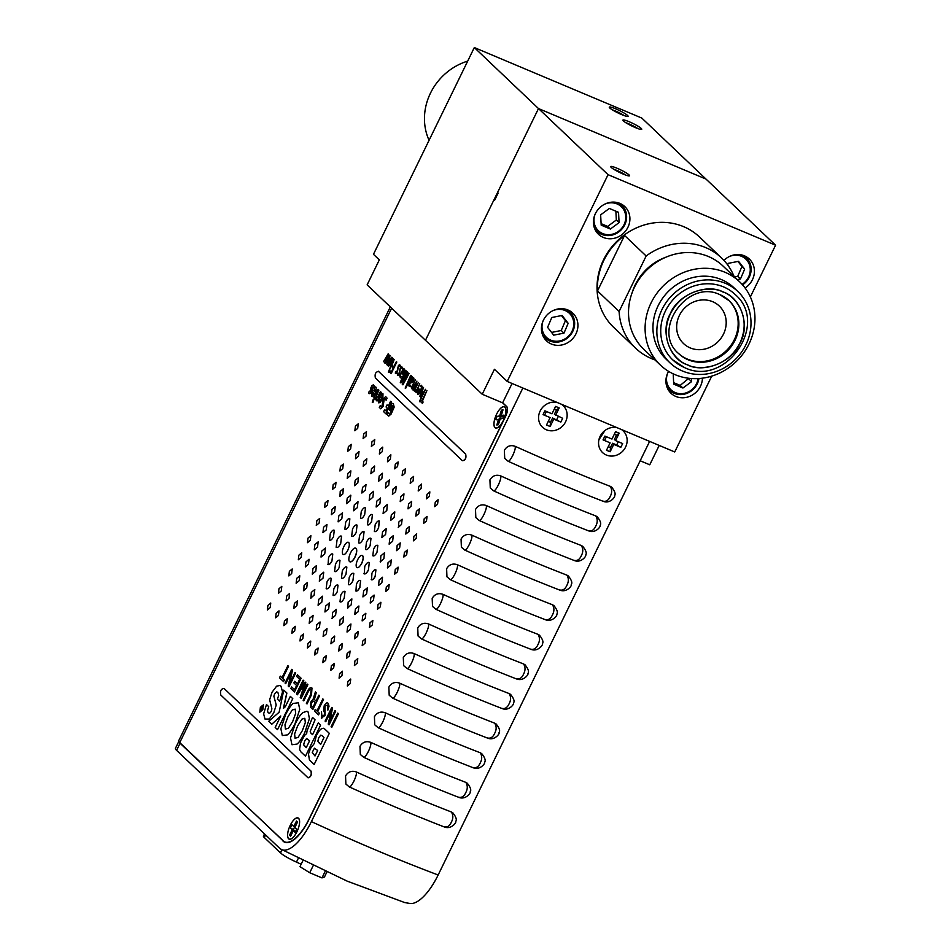 <?xml version="1.0" encoding="UTF-8"?>
<svg xmlns="http://www.w3.org/2000/svg" width="951" height="951" viewBox="0 0 951 951"><rect width="100%" height="100%" fill="white"/><g stroke="black" fill="none" stroke-linecap="round" stroke-linejoin="round"><path stroke-width="1.43" d="M561.506 404.294A14.954 13.671 -46.5 0 1 564.965 422.981A14.954 13.671 -46.5 0 1 546.361 429.781A14.954 13.671 -46.5 0 1 539.597 412.294A14.954 13.671 -46.5 0 1 557.001 402.392M550.142 426.512L550.474 422.315L552.579 418L553.744 419.118L550.142 426.512L546.516 424.99L550.13 417.584L543.045 414.612L550.13 417.584M552.579 418L560.817 422.089L553.744 419.118M558.296 416.467L556.704 419.736M554.326 408.978L556.525 409.905L554.421 414.208L562.671 418.309L560.817 422.089M544.828 414.743L546.433 411.462M543.045 414.612L544.899 410.82L551.972 413.804L555.586 406.398L559.2 407.92L555.598 415.325M556.525 409.905L559.2 407.92M550.474 422.315L548.275 421.388M621.502 429.555A14.954 13.671 -46.5 0 1 624.962 448.242A14.954 13.671 -46.5 0 1 606.358 455.042A14.954 13.671 -46.5 0 1 599.594 437.555A14.954 13.671 -46.5 0 1 616.997 427.653M603.041 439.873L610.114 442.845L603.041 439.873L604.884 436.081L611.968 439.053L615.57 431.659L619.196 433.18L615.582 440.586L622.655 443.558L620.813 447.35L613.74 444.379L610.126 451.773L610.459 447.576L612.563 443.261L613.74 444.379M604.824 440.004L606.417 436.723M615.582 440.586L614.417 439.469L616.521 435.154L619.196 433.18M618.293 441.716L616.688 444.997L620.813 447.35M612.563 443.261L616.688 444.997M610.459 447.576L608.26 446.649M610.126 451.773L606.5 450.251L610.114 442.845M614.322 434.227L616.521 435.154M698.117 378.569A16.619 15.192 -46.5 0 1 696.548 383.693A16.619 15.192 -46.5 0 1 675.923 392.834A16.619 15.192 -46.5 0 1 667.566 373.363M698.949 378.522A17.95 16.405 -46.5 0 1 697.285 383.8A17.95 16.405 -46.5 0 1 682.176 394.51A17.95 16.405 -46.5 0 1 666.889 386.831M691.448 378.534L691.603 381.613L682.925 388.02L673.712 384.145L673.201 373.838M673.641 382.659L680.179 385.417L688.821 378.284M688.857 378.997L691.603 381.613M682.925 388.02L680.179 385.417M552.769 310.727A16.619 15.192 -46.5 0 1 573.679 322.199A16.619 15.192 -46.5 0 1 559.58 340.957A16.619 15.192 -46.5 0 1 542.094 328.416A16.619 15.192 -46.5 0 1 543.057 320.939M566.178 309.36A17.95 16.405 -46.5 0 1 574.559 321.581A17.95 16.405 -46.5 0 1 562.564 340.886A17.95 16.405 -46.5 0 1 542.379 334.407M562.077 315.47L568.175 323.292L563.991 333.123L553.696 335.156L547.598 327.334L551.794 317.503L562.077 315.47M551.568 332.422L561.233 330.508L565.429 320.677L561.459 315.589M565.429 320.677L568.175 323.292M563.991 333.123L561.233 330.508M604.741 204.156A16.619 15.192 -46.5 0 1 621.871 207.259A16.619 15.192 -46.5 0 1 624.022 224.698A16.619 15.192 -46.5 0 1 603.398 233.827A16.619 15.192 -46.5 0 1 595.041 214.355M618.162 202.789A17.95 16.405 -46.5 0 1 624.759 224.793A17.95 16.405 -46.5 0 1 609.65 235.515A17.95 16.405 -46.5 0 1 594.363 227.824M618.542 212.323L619.077 222.617L610.399 229.025L601.187 225.149L600.652 214.855L609.329 208.447L618.542 212.323M601.115 223.651L607.653 226.409L616.331 220.002L615.879 211.205M616.331 220.002L619.077 222.617M610.399 229.025L607.653 226.409M729.251 256.568A16.619 15.192 -46.5 0 1 750.173 268.051A16.619 15.192 -46.5 0 1 742.101 284.349M742.672 255.213A17.95 16.405 -46.5 0 1 751.04 267.433A17.95 16.405 -46.5 0 1 742.576 284.872M727.622 264.877L728.276 263.344L738.558 261.323L744.657 269.133L740.472 278.976L737.298 279.594M734.541 276.991L737.726 276.361L741.911 266.518L737.952 261.442M741.911 266.518L744.657 269.133M740.472 278.976L737.726 276.361M499.917 419.807L495.911 419.76L496.945 416.419L499.655 415.92L501.439 410.166L502.366 411.961M498.514 424.312L496.826 425.002L498.609 419.248M503.471 416.562L501.225 415.623L503.923 415.111L502.877 418.452L500.178 418.951L498.395 424.705L496.826 425.002M501.439 410.166L503.008 409.869L501.225 415.623M502.176 416.027L501.914 416.871L499.655 415.92M501.914 416.871L496.945 416.419M499.465 419.617L500.226 417.192M504.91 416.49A11.436 4.375 112.8 0 1 496.6 428.069A11.436 4.375 112.8 0 1 494.924 418.381A11.436 4.375 112.8 0 1 503.222 406.802A11.436 4.375 112.8 0 1 504.91 416.49M295.095 827.037L293.811 826.502L296.498 820.986L297.556 821.985L294.869 827.501L296.676 829.224L295.119 832.422L293.3 830.698L290.614 836.202L289.568 835.204L292.254 829.688L290.435 827.964L291.993 824.779L293.811 826.502M295.262 826.681L294.097 825.908M290.435 827.964L293.384 829.569L294.691 826.871M293.384 829.569L294.513 830.651L292.254 829.688M295.511 831.626L293.3 830.698M296.498 820.986L297.211 822.686M288.593 838.782A11.436 4.375 112.8 0 1 290.21 825.409A11.436 4.375 112.8 0 1 298.531 818.407A11.436 4.375 112.8 0 1 296.914 831.78A11.436 4.375 112.8 0 1 288.593 838.782M291.41 834.574L289.568 835.204M265.614 834.966L264.342 837.558L280.569 852.976A16.001 2.116 26 0 0 296.45 862.105L301.146 864.233M302.727 861L299.957 866.682L309.729 872.745L313.057 865.921M326.787 872.222L324.457 877L321.985 877.904L309.729 872.745M321.985 877.904L325.123 871.461M264.509 833.92L263.427 836.131A16.001 2.116 26 0 0 264.188 837.403L280.402 852.821L281.829 849.921M522.86 388.02L311.381 821.616A43.603 16.678 112.8 0 1 280.283 848.839L347.186 881.137L404.829 902.606L409.976 903.45A43.603 16.678 -67.2 0 0 438.149 874.991L649.628 441.395M178.788 741.471L175.424 748.378A24.595 3.257 26 0 0 176.577 750.339L279.642 848.304A43.603 16.678 112.8 0 0 280.283 848.839M178.847 741.566A24.595 3.257 26 0 0 180.048 743.242L284.016 841.54M512.066 383.479L502.675 402.725L506.764 406.612A8.369 3.198 112.8 0 1 505.587 416.407L309.158 819.156A35.888 13.73 112.8 0 1 284.694 842.229A35.888 13.73 112.8 0 1 283.029 841.124M349.255 786.905L345.879 784.04L345.546 775.933C348.114 771.725 351.704 770.405 356.304 771.95A332.303 43.948 26 0 0 451.38 811.988L452.819 812.808C456.064 816.885 457.027 819.75 455.731 821.426C456.73 822.246 451.428 829.498 444.771 827.12L444.771 827.132C414.767 815.482 382.944 802.085 349.279 786.929M374.753 724.84L374.421 716.721C377 712.513 380.578 711.193 385.179 712.739A332.303 43.948 26 0 0 480.255 752.776L481.705 753.596C484.939 757.674 485.913 760.55 484.606 762.215C485.604 763.035 480.303 770.286 473.657 767.921L473.646 767.921C443.641 756.271 411.819 742.874 378.153 727.717L374.753 724.84M403.628 665.629L403.307 657.51C405.875 653.313 409.453 651.982 414.054 653.539A332.303 43.948 26 0 0 509.13 693.564L510.58 694.385C513.813 698.462 514.788 701.339 513.481 703.003C514.479 703.835 509.177 711.075 502.532 708.709L502.532 708.709C472.528 697.059 440.693 683.662 407.04 668.505L403.628 665.629M432.515 606.417L432.182 598.298C434.75 594.102 438.34 592.77 442.94 594.327A332.303 43.948 26 0 0 538.016 634.353L539.455 635.173C542.7 639.25 543.663 642.127 542.367 643.791C543.366 644.623 538.064 651.863 531.407 649.497L531.395 649.497C501.403 637.859 469.58 624.45 435.915 609.294L432.515 606.417M464.766 550.07L461.39 547.205L461.057 539.098C463.624 534.89 467.214 533.559 471.815 535.116A332.303 43.948 26 0 0 566.891 575.141M559.675 589.941C562.766 590.714 565.167 589.168 566.879 585.329C568.817 581.667 568.829 578.279 566.891 575.153L568.341 575.973C571.575 580.051 572.538 582.915 571.242 584.58C572.24 585.412 566.939 592.663 560.282 590.286L560.282 590.298C530.278 578.648 498.455 565.239 464.789 550.094M493.676 490.871L490.264 487.994L489.931 479.886C492.511 475.678 496.089 474.359 500.69 475.904A332.303 43.948 26 0 0 595.766 515.929L597.216 516.762C600.45 520.839 601.424 523.704 600.117 525.38C601.115 526.2 595.813 533.452 589.168 531.074L589.168 531.086C559.164 519.436 527.33 506.039 493.676 490.882L493.64 490.859M508.119 461.271L504.708 458.394L504.375 450.275C506.942 446.078 510.532 444.747 515.133 446.304A332.303 43.948 26 0 0 610.209 486.33L611.659 487.15C614.893 491.227 615.856 494.104 614.56 495.768C615.559 496.6 610.257 503.84 603.6 501.474L603.6 501.474C573.596 489.836 541.773 476.427 508.107 461.271L508.084 461.259M479.209 520.459L475.833 517.606L475.5 509.486C478.068 505.29 481.658 503.959 486.246 505.516A332.303 43.948 26 0 0 581.334 545.541M574.107 560.341C577.198 561.102 579.599 559.568 581.311 555.729C583.26 552.067 583.26 548.668 581.323 545.541L582.773 546.361C586.018 550.439 586.981 553.316 585.685 554.98C586.684 555.8 581.382 563.051 574.725 560.686L574.725 560.686C544.721 549.036 512.898 535.639 479.233 520.482M450.358 579.682L446.946 576.817L446.625 568.698C449.193 564.49 452.771 563.17 457.372 564.716A332.303 43.948 26 0 0 552.448 604.753L553.898 605.573C557.131 609.65 558.106 612.527 556.799 614.191C557.797 615.012 552.495 622.263 545.85 619.897L545.838 619.897C515.846 608.248 484.011 594.851 450.358 579.694L450.322 579.67M516.964 679.109L516.964 679.109C486.96 667.459 455.137 654.062 421.471 638.906L418.071 636.017L417.739 627.91C420.306 623.701 423.896 622.382 428.497 623.927A332.303 43.948 26 0 0 523.573 663.964L525.023 664.785C528.257 668.862 529.231 671.727 527.924 673.403C528.922 674.223 523.621 681.475 516.975 679.097M389.197 695.229L388.864 687.121C391.432 682.913 395.022 681.582 399.622 683.139A332.303 43.948 26 0 0 494.698 723.164L496.137 723.996C499.382 728.074 500.345 730.939 499.049 732.603C500.048 733.435 494.746 740.686 488.089 738.309L488.089 738.321C458.085 726.671 426.262 713.262 392.597 698.117L389.197 695.229M360.31 754.44L359.989 746.321C362.557 742.125 366.135 740.793 370.735 742.351A332.303 43.948 26 0 0 465.812 782.376L467.262 783.208C470.495 787.273 471.47 790.15 470.174 791.814C471.161 792.647 465.859 799.886 459.214 797.52L459.214 797.52C429.21 785.883 397.375 772.474 363.722 757.317L360.31 754.44M598.916 439.754L604.991 430.47M444.153 826.788C447.243 827.548 449.645 826.015 451.356 822.163C453.306 818.514 453.318 815.114 451.38 811.988M349.076 786.75C350.027 787.404 351.632 785.526 353.903 781.128C356.019 776.539 356.815 773.472 356.304 771.95M473.039 767.576C476.13 768.337 478.531 766.803 480.243 762.964C482.181 759.302 482.193 755.902 480.255 752.776M377.963 727.539C378.902 728.193 380.507 726.314 382.777 721.928C384.893 717.327 385.702 714.26 385.179 712.739M501.914 708.364C505.005 709.125 507.406 707.592 509.118 703.752C511.067 700.091 511.067 696.691 509.13 693.564M406.838 668.327C407.777 668.981 409.382 667.115 411.652 662.716C413.78 658.116 414.577 655.049 414.054 653.539M530.789 649.153C533.88 649.925 536.281 648.38 537.993 644.54C539.942 640.879 539.954 637.491 538.016 634.353M435.713 609.127C436.664 609.769 438.268 607.903 440.539 603.505C442.655 598.904 443.451 595.849 442.94 594.327M464.599 549.916C465.538 550.558 467.143 548.691 469.414 544.293C471.53 539.692 472.338 536.637 471.815 535.116M588.55 530.729C591.641 531.502 594.042 529.969 595.754 526.117C597.703 522.468 597.703 519.068 595.766 515.941M493.474 490.704C494.413 491.358 496.018 489.48 498.288 485.081C500.416 480.481 501.213 477.426 500.69 475.904M602.993 501.129C606.084 501.902 608.485 500.357 610.185 496.517C612.135 492.856 612.147 489.468 610.209 486.33M507.917 461.092C508.856 461.746 510.461 459.88 512.732 455.481C514.848 450.881 515.656 447.826 515.133 446.304M479.031 520.304C479.982 520.958 481.586 519.091 483.857 514.693C485.973 510.093 486.769 507.026 486.246 505.516M545.232 619.553C548.323 620.314 550.724 618.78 552.436 614.94C554.385 611.279 554.385 607.879 552.448 604.753M450.156 579.516C451.095 580.169 452.7 578.291 454.97 573.905C457.098 569.304 457.895 566.237 457.372 564.716M516.357 678.752C519.448 679.525 521.849 677.992 523.561 674.14C525.499 670.491 525.511 667.091 523.573 663.964M421.281 638.727C422.22 639.381 423.825 637.503 426.096 633.104C428.212 628.504 429.02 625.449 428.497 623.927M487.471 737.964C490.561 738.737 492.963 737.191 494.675 733.352C496.624 729.69 496.636 726.302 494.698 723.176M392.394 697.939C393.345 698.593 394.95 696.714 397.221 692.316C399.337 687.716 400.133 684.661 399.622 683.139M458.596 797.176C461.687 797.948 464.088 796.403 465.8 792.563C467.749 788.902 467.749 785.514 465.812 782.376M363.52 757.151C364.459 757.792 366.076 755.926 368.334 751.528C370.462 746.927 371.259 743.872 370.735 742.351M495.007 427.498A11.436 4.375 -67.2 0 0 498.098 427.32A11.436 4.375 -67.2 0 0 504.006 419.011A11.436 4.375 -67.2 0 0 505.825 408.989A11.436 4.375 -67.2 0 0 504.945 407.135A11.436 4.375 -67.2 0 0 496.624 414.125A11.436 4.375 -67.2 0 0 495.007 427.498M390.314 306.888L178.681 740.805A22.598 2.984 -154 0 0 179.751 742.612L283.041 840.791A35.888 13.73 -67.2 0 0 284.718 841.897A35.888 13.73 -67.2 0 0 309.17 818.823L505.421 416.431A8.369 3.198 -67.2 0 0 506.61 406.636L502.615 402.844M298.578 818.288A11.436 4.375 -67.2 0 0 290.257 825.29A11.436 4.375 -67.2 0 0 288.652 838.663A11.436 4.375 -67.2 0 0 296.974 831.661A11.436 4.375 -67.2 0 0 298.578 818.288M299.993 640.998L302.834 638.62L303.381 634.044L300.528 636.421L299.993 640.998M318.537 742.398L320.653 744.395L323.994 737.536L321.89 735.539L320.701 735.159L318.74 737.75L317.86 741.138L320.665 744.36M324.957 729.203L323.376 728.252L321.533 728.656L319.536 730.451L316.517 735.206L314.294 743.504L310.43 748.603L308.493 753.917L309.408 759.944L314.163 764.449L329.319 733.352L324.957 729.203M314.995 755.986L317.682 750.494L314.424 748.199L312.249 752.372L314.995 755.986M307.72 777.645C310.692 777.252 311.773 775.053 310.941 771.035L224.02 688.417C221.036 688.809 219.954 691.008 220.798 695.038L308.124 777.894M310.941 771.035L311.048 771.083C311.88 775.101 310.811 777.3 307.827 777.692M462.448 460.724C465.431 460.332 466.501 458.132 465.669 454.114L378.32 371.223M378.736 371.484L378.617 371.437C375.633 371.829 374.563 374.028 375.395 378.046L462.329 460.676C465.312 460.284 466.382 458.085 465.55 454.067L378.379 371.247M337.76 713.095L331.079 726.802L331.744 727.432L338.437 713.726L337.76 713.095M331.744 727.432L338.437 713.726M331.768 707.401L325.087 721.108L325.741 721.726L331.138 710.647L328.238 724.091L329.034 724.852L335.715 711.146L335.061 710.528L329.664 721.595L332.529 708.115L331.863 707.485M329.854 721.215L332.529 708.115M329.034 724.852L335.715 711.146M325.741 721.726L331.055 711.098M321.272 718.005L325.052 715.402L324.992 706.117L327.417 705.048L327.845 710.147L329.034 706.201L328.178 703.455C327.227 702.195 325.908 702.955 324.22 705.749L323.554 710.492L324.541 712.727L324.279 715.021L321.973 716.353L321.474 711.8L321.759 718.326M325.052 715.402L321.39 718.064M299.577 749.412L300.742 751.73L305.461 756.2L320.618 725.09L318.3 722.891L312.57 734.659L310.858 733.055L310.204 731.39L315.043 719.812L312.546 717.434L307.054 730.784L306.674 733.578L304.498 735.444L300.564 742.957L299.577 749.412M306.222 747.664L309.598 740.758L306.602 738.511L304.724 740.984L303.642 744.633L306.222 747.664M303.642 744.633L304.237 745.786M318.502 714.843L319.417 713.25L317.622 711.61L323.506 699.544L322.829 698.902L316.945 710.968L315.268 709.375L314.472 711.015L318.502 714.843L319.298 713.202M317.622 711.61L323.506 699.544M311.631 702.587L311.298 705.678L312.962 707.259L315.233 702.611L313.687 701.125L311.631 702.587M311.512 702.539L311.298 705.678M310.739 702.076L310.573 707.306L312.867 709.482L319.548 695.787L318.882 695.145L316.005 701.03L314.389 699.484L316.255 692.649L315.423 691.864L313.022 699.449L310.739 702.076M303.131 700.233L303.797 700.875L308.029 692.209C309.491 689.582 310.537 688.75 311.167 689.689L310.573 694.682L306.365 703.312L307.03 703.942L311.5 694.801L311.987 688.06C310.49 687.109 308.98 688.203 307.47 691.341L303.131 700.233M305.83 682.735L305.164 682.105L298.15 692.292L303.88 680.821L303.119 680.155L296.427 693.861L297.378 694.777L304.463 684.542L300.231 697.475L301.182 698.391L307.874 684.684L307.221 684.066L301.633 695.573L305.83 682.735L301.966 694.872M299.815 688.869L303.761 680.773M301.182 698.391L307.874 684.684M297.461 674.782L296.653 676.423L299.648 679.276L297.413 683.852L294.703 681.273L293.895 682.913L296.617 685.493L294.572 689.701L291.624 686.895L290.816 688.536L294.441 691.971L301.122 678.265L297.461 674.782M283.553 708.245L286.881 693.029L283.755 690.117L279.118 712.228L268.741 721.286L271.808 724.21L280.783 715.984L275.184 727.456L277.526 729.643L292.777 698.64L277.526 729.643M292.67 698.593L290.34 696.382L285.288 706.736L283.398 708.376L286.762 692.982M295.036 672.476L289.627 683.555L292.492 670.063L291.743 669.349L285.05 683.056L285.704 683.674L291.101 672.607L288.201 686.04L288.997 686.8L295.678 673.094L295.119 672.571M288.997 686.8L295.678 673.094M285.704 683.674L291.03 673.046M280.878 686.17L279.867 685.481L276.586 686.182L272.045 692.233L269.644 699.781L271.891 708.816L271.261 711.407L269.763 713.191L268.123 712.786L267.481 710.837L268.717 706.664L266.482 704.536L263.641 713.88L264.996 719.075L269.288 719.039L273.722 712.929L276.23 705.012L273.864 696.191L274.696 693.659L276.682 691.852L277.882 692.399L278.679 695.419L277.407 699.14L279.63 701.279L282.554 691.9L280.997 686.218L279.927 685.505M276.111 704.964L275.16 700.518M266.482 704.536L268.717 706.664M283.529 681.605L284.337 679.965L282.649 678.372L288.533 666.306L287.868 665.664L281.983 677.73L280.307 676.137L279.499 677.778L283.529 681.605M262.892 706.629L261.989 708.471L262.036 705.82L260.586 708.899L261.026 711.075L262.892 706.629M260.8 710.052L261.466 708.78L260.8 710.052M386.772 414.315L388.745 416.122L391.218 413.947L394.178 407.099L393.298 403.616L392.062 403.331L389.03 409.548L390.433 410.891L390.849 408.478L392.692 405.815L392.751 407.765L390.635 412.425L389.173 413.911L387.901 412.449L386.772 414.315M390.849 408.478L392.216 405.649M385.951 410.82L384.644 409.56L383.622 411.652L385.856 413.78L391.527 402.166L390.599 401.286L388.293 406.029L387.081 404.876L386.058 406.969L387.271 408.11L385.951 410.82M385.856 413.78L391.527 402.166M382.112 405.673L381.137 406.624L380.4 405.423L379.259 407.254L380.673 408.811L383.134 406.35L384.073 399.919L385.286 398.849L386.106 400.228L387.128 398.184L385.642 396.591L383.039 399.147L382.112 405.673M381.018 395.212L382.112 396.401L381.541 398.077L379.996 396.615L378.367 400.704L378.712 402.855L380.305 402.428L382.873 397.815L382.98 393.809L381.767 393.298L381.018 395.212M380.483 400.24L380.079 399.004L379.52 401.203L380.483 400.24M378.248 395.913L375.253 399.42L376.715 399.099L376.227 400.264L377.036 401.037L381.256 392.394L380.376 391.562L378.248 395.913M375.051 399.147L378.89 390.148L378.011 389.316L373.802 397.958L375.051 399.147L375.918 397.375M374.183 388.709L375.276 389.898L374.706 391.586L373.161 390.112L371.52 394.201L371.877 396.365L373.47 395.925L376.037 391.313L376.144 387.307L374.932 386.795L374.183 388.709M371.877 396.365L372.721 396.567M373.636 393.738L373.244 392.501L372.685 394.701L373.636 393.738M374.48 386.284L373.303 384.822L371.972 385.63L370.759 388.056L370.605 391.432L369.915 391.99L369.487 391.123L368.489 392.656L369.083 393.714L370.807 393.31L371.996 390.92L372.174 387.544L372.982 386.831L373.47 387.877L374.48 386.284M425.513 389.292L420.758 395.949L423.54 387.426L420.663 393.31L419.878 396.246L420.401 396.924L421.543 396.151L419.462 401.702L425.62 389.339L419.462 401.702M420.758 395.949L420.627 395.069M420.437 386.284L421.471 387.081L421.031 389.102L420.485 390.35L418.88 388.84L417.43 392.466L417.632 394.427L419.106 393.773L421.507 389.399L422.161 386.439L421.341 385.262L420.437 386.284M419.569 392.121L420.033 391.277L418.856 390.16L418.095 393.464L419.569 392.121M417.263 388.9L414.707 391.503L416.181 391.158L416.051 392.692L419.748 383.812L417.263 388.9M415.48 379.758L411.403 387.378L411.593 388.686L412.996 388.044L413.043 390.065L414.386 389.363L414.232 390.968L418.369 382.504L413.673 389.221L416.918 381.125L412.996 387.544L412.235 387.842L412.14 386.986L415.48 379.758M412.639 378.022L412.425 376.858L408.954 384.311L408.871 385.916L410.166 386.7L410.582 385.535L409.524 384.608L410.511 382.231L411.926 382.837L413.233 381.149L413.97 379.092L413.709 377.844L412.389 378.308L412.829 377.25M411.664 379.841L410.963 381.28L411.652 382.005L413.305 379.021L411.664 379.841M405.59 388.519L410.666 378.391L411.355 375.859L410.701 375.348L405.162 388.103L410.547 378.343M403.806 382.147L407.682 372.293L406.992 371.698L401.417 381.161L406.018 370.759L405.542 370.319L400.288 382.326L400.953 382.968L406.493 373.517L402.261 384.216L402.939 384.846L409.013 373.624L408.55 373.172L403.355 383.003L407.563 372.245M403.545 368.417L399.67 375.479L400.335 377.868L401.298 376.715L400.24 375.776L401.215 373.398L402.63 374.005L404.686 370.272L404.425 369.024L403.105 369.475L403.545 368.417M402.38 371.009L401.679 372.459L402.368 373.172L404.02 370.201L403.2 369.939L402.38 371.009M402.487 367.597L401.607 366.575L400.43 367.359L399.004 373.363L398.077 374.29L397.53 373.493L397.363 375.17L398.314 375.229L399.479 373.636L400.264 368.774L400.977 367.752L401.881 368.596L402.487 367.597M400.49 365.695L399.61 364.673L398.433 365.457L397.007 371.461L396.068 372.376L395.533 371.579L395.366 373.267L396.317 373.327L397.482 371.734L398.267 366.872L400.49 365.695M396.353 361.582L393.821 366.777L392.62 365.624L392.038 366.813L393.25 367.966L391.277 372.007L389.958 370.759L389.375 371.96L391.158 373.648L396.448 361.677M391.158 373.648L396.817 362.034M393.334 361.974L394.142 359.49L393.488 358.991L388.377 372.15L393.334 361.974M388.163 353.796L383.479 361.737L387.675 355.436L384.739 362.937L385.262 363.437L389.173 356.851L386.57 364.673L390.136 355.674L389.648 355.21L385.714 361.796L388.65 354.259L388.163 353.796M354.39 665.522L357.231 663.144L357.778 658.567L354.925 660.957L354.39 665.522M351.192 444.295L348.351 446.673L347.804 451.238L350.657 448.86L351.192 444.295M347.341 686.004L350.182 683.626L350.729 679.05L347.876 681.439L347.341 686.004M358.242 423.813L355.401 426.191L354.854 430.767L357.707 428.378L358.242 423.813M292.207 568.96L289.366 571.337L288.819 575.914L291.672 573.536L292.207 568.96M416.693 533.832L413.911 536.281L413.376 540.857L416.217 538.468L416.633 533.808M301.74 552.769L298.876 555.17L298.329 559.77L301.182 557.369L301.74 552.769M404.401 552.448L403.842 557.036L406.707 554.635L407.254 550.047L404.401 552.448M310.894 535.686L308.029 538.088L307.47 542.688L310.335 540.275L310.894 535.686M394.689 574.131L397.554 571.729L398.112 567.129L395.247 569.53L394.689 574.131M319.691 518.426L316.826 520.827L316.279 525.428L319.132 523.026L319.691 518.426M296.141 583.248L299.196 580.692L299.779 575.771L296.724 578.339L296.141 583.248M408.859 531.478L409.441 526.569L406.386 529.125L405.792 534.046L408.978 531.526L409.299 526.462M305.33 566.915L308.457 564.276L309.063 559.247L305.937 561.886L305.33 566.915M396.519 550.558L399.646 547.931L400.252 542.902L397.126 545.541L396.781 550.712M399.646 547.931L396.626 550.605M314.258 549.856L317.539 547.122L318.157 541.868L314.888 544.602L314.258 549.856M391.325 559.961L388.044 562.695L387.426 567.949L390.695 565.215L391.325 559.961M350.087 651.066L347.127 653.539L346.568 658.282L349.516 655.81L350.087 651.066M355.496 458.739L358.456 456.278L359.014 451.535L356.066 453.996L355.496 458.739M342.467 671.204L339.626 673.581L339.079 678.158L341.932 675.781L342.467 671.204M363.116 438.613L365.957 436.224L366.504 431.659L363.651 434.036L363.116 438.613M322.924 532.667L326.312 529.85L326.954 524.417L323.578 527.234L322.924 532.667M342.312 643.482L339.329 646.133L338.746 651.043L341.813 648.487L342.253 643.458M363.187 466.252L366.254 463.684L366.836 458.774L363.769 461.33L363.187 466.252M333.67 667.923L334.324 663.406L331.364 665.736L330.817 670.312L333.67 667.923L334.217 663.358M371.365 446.459L374.219 444.081L374.765 439.505L371.912 441.882L371.365 446.459M303.44 590.619L306.733 587.849L307.363 582.559L304.082 585.329L303.761 590.797M306.733 587.849L303.559 590.666M398.207 527.258L401.5 524.488L402.142 519.198L398.849 521.968L398.481 527.413M401.5 524.488L398.326 527.306M312.285 574.154L315.78 571.23L316.445 565.631L312.95 568.543L312.285 574.154M393.298 535.663L389.803 538.575L389.137 544.186L392.632 541.262L393.298 535.663M321.022 557.072L324.731 553.969L325.444 548.014L321.735 551.116L321.022 557.072M380.138 561.803L383.847 558.701L384.561 552.745L380.852 555.848L380.495 562.017M383.847 558.701L380.245 561.851M329.533 540.013C330.651 540.667 331.982 539.562 333.516 536.685L334.265 530.301C333.159 529.648 331.828 530.765 330.294 533.63L329.533 540.013M394.808 511.888L391.325 514.812L390.659 520.411L394.154 517.499L394.808 511.888M319.322 581.227L323.031 578.125L323.732 572.181L320.023 575.272L319.322 581.227M386.261 528.59L382.552 531.692L381.85 537.636L385.559 534.533L386.261 528.59M327.75 564.371C328.927 565.06 330.33 563.872 331.958 560.828L332.767 554.064C331.59 553.375 330.187 554.564 328.559 557.607L328.083 564.573M331.958 560.828L332.065 560.876C330.437 563.919 329.034 565.108 327.857 564.418M377.012 552.21L377.832 545.446C376.655 544.757 375.253 545.933 373.624 548.989L372.804 555.741C373.993 556.43 375.395 555.253 377.012 552.21L377.832 545.446M334.704 636.064L331.53 638.715L330.924 643.803L334.098 641.152L334.704 636.064M350.55 552.888A7.406 2.829 -67.2 0 0 349.849 561.779A7.406 2.829 -67.2 0 0 354.901 557.024A7.406 2.829 -67.2 0 0 355.603 548.121A7.406 2.829 -67.2 0 0 350.55 552.888M349.909 561.803A7.406 2.829 -67.2 0 0 349.968 561.827A7.406 2.829 -67.2 0 0 355.02 557.072A7.406 2.829 -67.2 0 0 355.722 548.168A7.406 2.829 -67.2 0 0 355.662 548.145M346.853 567.081C345.582 566.332 344.072 567.604 342.312 570.885L341.445 578.172C342.705 578.909 344.214 577.637 345.974 574.356L346.853 567.081M370.878 473.753L374.052 471.102L374.658 466.014L371.484 468.665L370.878 473.753M326.217 655.75L323.364 658.14L322.829 662.704L325.67 660.327L326.217 655.75M379.366 454.055L382.219 451.677L382.754 447.113L379.913 449.49L379.366 454.055M336.155 547.324C337.427 548.061 338.936 546.789 340.696 543.508L341.564 536.233C340.303 535.484 338.794 536.756 337.034 540.037L336.155 547.324M340.696 543.508L341.564 536.233M318.086 605.264L321.795 602.161L322.496 596.206L318.787 599.308L318.086 605.264M387.378 504.434L383.788 507.656L383.087 513.611L386.795 510.497L387.319 504.41M331.21 578.363C330.033 577.673 328.63 578.85 327.001 581.905L326.181 588.657C327.358 589.347 328.761 588.17 330.389 585.127L331.21 578.363M378.581 527.912L379.401 521.148C378.225 520.459 376.822 521.647 375.193 524.69L374.373 531.454C375.55 532.144 376.953 530.955 378.581 527.912L379.187 520.993M351.668 536.233C352.94 536.97 354.45 535.71 356.209 532.417L357.077 525.142C355.817 524.405 354.307 525.665 352.548 528.946L351.668 536.233M339.994 560.353C338.722 559.604 337.213 560.876 335.465 564.157L334.586 571.444C335.846 572.181 337.355 570.909 339.115 567.628L339.994 560.353M365.588 549.464C366.86 550.201 368.37 548.941 370.117 545.648L370.997 538.373C369.737 537.636 368.227 538.896 366.468 542.177L365.588 549.464M323.114 636.564L326.395 633.818L327.013 628.563L323.732 631.309L323.114 636.564M382.468 473.253L379.199 475.987L378.569 481.254L381.85 478.508L382.468 473.253M314.71 654.989L317.551 652.612L318.098 648.035L315.245 650.413L314.71 654.989M390.873 454.828L388.032 457.205L387.485 461.782L390.338 459.392L390.873 454.828M348.72 542.45C347.365 541.654 345.748 543.009 343.87 546.528C342.205 550.26 341.896 552.852 342.919 554.326C344.286 555.122 345.902 553.767 347.781 550.249C349.433 546.516 349.742 543.924 348.72 542.45M376.144 507.014L379.853 503.911L380.566 497.955L376.858 501.058L376.144 507.014M367.478 524.774C368.643 525.451 370.022 524.298 371.627 521.303L372.423 514.634C371.259 513.956 369.88 515.121 368.275 518.117L367.478 524.774M358.658 542.878C359.918 543.615 361.428 542.343 363.187 539.062L364.067 531.775C362.795 531.038 361.285 532.31 359.537 535.591L358.658 542.878M316.172 629.966L319.453 627.232L320.071 621.966L316.802 624.712L316.172 629.966M307.375 648.023L310.216 645.634L310.763 641.069L307.91 643.447L307.375 648.023M308.017 711.954L306.947 711.229L302.834 712.62C300.552 714.463 298.032 718.195 295.25 723.818L290.519 737.928L291.957 744.728L297.021 744.074C299.363 742.208 301.919 738.44 304.7 732.781L309.408 718.623L308.124 712.002L307.007 711.253M301.942 719.122L297.58 726.005L294.62 733.946L295.048 738.238L298.055 737.429L302.37 730.606L305.33 722.546L304.807 718.302L301.942 719.122M293.181 703.443C290.899 705.285 288.379 709.018 285.609 714.653L280.878 728.763L282.304 735.551L287.38 734.897C289.722 733.031 292.278 729.274 295.048 723.616L299.755 709.446L298.364 702.789L293.181 703.443M292.29 709.957L287.939 716.84L284.967 724.769L285.407 729.072L288.403 728.264L292.718 721.429L295.678 713.381L295.167 709.137L292.29 709.957M260.372 707.354L259.801 712.192L262.821 709.696L263.391 704.834L260.372 707.354M263.094 705.44L260.61 707.592L260.099 711.574L262.583 709.458L263.094 705.44M373.101 399.705L372.293 402.463L373.493 401.548L373.779 399.693M372.293 402.463L372.97 402.451M388.911 360.881L387.58 365.339L388.567 366.278L391.075 362.949L392.537 358.277L391.491 357.291L388.911 360.881M392.311 357.445L391.491 357.291M389.351 361.309L388.4 365.184L391.61 360.191L391.182 358.444L389.351 361.309M420.461 401.512L422.434 403.379L423.112 402L422.339 401.263L426.904 390.623L421.911 400.846L421.138 400.121L420.461 401.512M309.194 623.333L312.463 620.587L313.093 615.333L309.812 618.067L309.194 623.333M295.262 626.329L292.409 628.706L291.874 633.283L294.715 630.893L295.262 626.329M301.503 615.82L304.665 613.169L305.271 608.081L302.097 610.732L301.824 616.01M304.665 613.169L301.61 615.868M287.261 618.721L284.42 621.098L283.874 625.675L286.726 623.297L287.261 618.721M297.461 600.842L294.394 603.409L293.811 608.319L296.867 605.763L297.461 600.842M279.012 610.875L276.159 613.252L275.624 617.817L278.465 615.44L279.012 610.875M289.556 593.519L286.679 596.075L286.12 600.818L289.068 598.345L289.496 593.507M267.362 609.971L270.215 607.594L270.75 603.017L267.909 605.407L267.362 609.971M278.429 593.305L281.282 590.928L281.817 586.363L278.976 588.74L278.429 593.305M361.594 563.372L361.701 563.42C363.353 559.699 363.674 557.096 362.64 555.622L362.533 555.574C361.178 554.778 359.549 556.145 357.683 559.652C356.019 563.384 355.71 565.988 356.732 567.462C358.087 568.258 359.716 566.891 361.594 563.372C363.246 559.652 363.555 557.048 362.533 555.574M353.796 573.477C352.536 572.728 351.014 574 349.267 577.281L348.387 584.568C349.659 585.305 351.169 584.045 352.916 580.752L353.796 573.477M344.191 598.25L345.011 591.486C343.834 590.797 342.431 591.986 340.803 595.029L339.983 601.793C341.159 602.47 342.562 601.294 344.191 598.25L345.011 591.486M331.887 618.388L335.596 615.285L336.309 609.329L332.6 612.432L332.184 618.578M335.596 615.285L332.006 618.435M363.888 573.679C365.148 574.428 366.658 573.156 368.417 569.875L369.297 562.588C368.025 561.851 366.515 563.123 364.768 566.404L364.233 573.893M368.417 569.875L368.536 569.922C366.777 573.203 365.267 574.475 363.995 573.726M355.603 590.844C356.78 591.534 358.182 590.357 359.811 587.314L360.631 580.55C359.454 579.86 358.051 581.037 356.423 584.092L355.936 591.046M359.811 587.314L359.93 587.361C358.301 590.405 356.898 591.581 355.722 590.892M347.46 607.974L351.169 604.872L351.87 598.928L348.161 602.031L347.757 608.153M351.169 604.872L347.567 608.022M371.187 579.611C372.293 580.265 373.624 579.147 375.158 576.282L375.918 569.899C374.801 569.245 373.481 570.35 371.948 573.227L371.496 579.801M375.158 576.282L375.276 576.33C373.743 579.195 372.412 580.312 371.294 579.658M362.937 596.919L366.646 593.804L367.348 587.849L363.639 590.951L362.937 596.919M354.747 614.524L358.242 611.612L358.907 606.001L355.412 608.925L354.747 614.524M347.02 632.046L350.313 629.277L350.943 623.987L347.662 626.757L347.02 632.046M378.498 585.495L381.874 582.678L382.516 577.245L379.14 580.062L378.498 585.495M370.212 603.053L373.493 600.319L374.112 595.064L370.842 597.799L370.212 603.053M362.129 620.908L365.255 618.281L365.862 613.252L362.735 615.879L362.129 620.908M354.604 638.834L357.671 636.278L358.254 631.357L355.187 633.925L354.604 638.834M388.626 589.085L389.173 584.496L386.32 586.898L385.761 591.486L388.626 589.085L389.173 584.496M378.034 604.646L377.488 609.246L380.341 606.833L380.899 602.245L378.034 604.646M372.863 620.397L370.01 622.798L369.452 627.387L372.305 624.985L372.863 620.397M365.564 638.692L362.723 641.081L362.176 645.646L365.018 643.268L365.564 638.692M360.465 518.224C361.642 518.901 363.044 517.724 364.661 514.681L365.481 507.917C364.304 507.228 362.902 508.416 361.273 511.46L360.465 518.224M373.577 491.31L369.868 494.413L369.166 500.369L372.875 497.266L373.577 491.31M349.861 518.854C348.684 518.164 347.281 519.353 345.653 522.396L344.844 529.16C346.021 529.85 347.424 528.661 349.053 525.618L349.861 518.854M358.016 501.736L354.307 504.826L353.594 510.782L357.303 507.679L358.016 501.736M366.004 484.511L362.521 487.423L361.855 493.034L365.339 490.11L366.004 484.511M342.538 512.791L338.829 515.894L338.116 521.861L341.825 518.747L342.538 512.791M350.051 500.785L350.836 495.233L347.234 498.098L346.568 503.709L350.051 500.785L350.717 495.186M358.456 477.664L355.163 480.433L354.521 485.711L357.814 482.953L358.456 477.664M335.251 506.645L331.982 509.379L331.352 514.646L334.633 511.911L335.251 506.645M339.614 496.458L342.74 493.831L343.347 488.802L340.22 491.429L339.923 496.636M343.347 488.802L342.847 493.878L339.721 496.505M350.871 470.876L347.804 473.432L347.222 478.353L350.277 475.785L350.871 470.876M324.576 507.465L327.429 505.064L327.988 500.464L325.123 502.865L324.576 507.465M332.612 489.313L335.465 486.912L336.024 482.323L333.159 484.725L332.612 489.313M335.465 486.912L336.024 482.323M339.911 471.007L342.752 468.629L343.299 464.064L340.446 466.442L339.911 471.007M405.483 468.712L402.63 471.09L402.095 475.666L404.936 473.277L405.483 468.712M396.282 486.377L393.001 489.123L392.383 494.377L395.664 491.643L396.282 486.377M410.214 483.381L413.055 481.004L413.602 476.427L410.749 478.805L410.214 483.381M400.193 501.617L403.367 498.978L403.973 493.89L400.799 496.529L400.193 501.617M418.202 490.989L421.055 488.6L421.602 484.035L418.749 486.413L418.202 490.989M408.015 508.868L411.082 506.301L411.664 501.391L408.597 503.947L408.015 508.868M426.464 498.835L429.305 496.458L429.852 491.881L427.011 494.27L426.464 498.835M415.837 516.108L418.785 513.635L419.355 508.892L416.395 511.365L415.837 516.108M438.114 499.739L435.261 502.116L434.714 506.693L437.567 504.303L438.114 499.739M427.047 516.393L424.194 518.782L423.647 523.347L426.5 520.97L427.047 516.393M398.136 461.936L395.283 464.314L394.736 468.879L397.589 466.501L398.136 461.936M389.328 479.982L386.058 482.716L385.428 487.982L388.709 485.236L389.328 479.982M338.021 585.174C336.856 584.496 335.477 585.65 333.872 588.645L333.076 595.314C334.241 595.992 335.62 594.827 337.225 591.831L338.021 585.174M329.355 602.934L325.646 606.037L324.945 611.992L328.654 608.89L329.355 602.934M310.644 598.024L314.139 595.1L314.805 589.501L311.31 592.414L310.929 598.191M314.139 595.1L310.751 598.072M340.113 619.79L339.448 625.401L342.942 622.477L343.608 616.878L340.113 619.79M687.383 364.827C703.942 373.695 732.698 361.796 740.033 343.038C750.375 325.551 741.055 297.604 722.962 291.886C706.415 283.018 677.647 294.917 670.312 313.675C659.97 331.162 669.29 359.109 687.383 364.827M672.797 359.93L684.482 367.561C725.447 387.746 769.846 323.851 735.064 294.418A45.196 41.321 133.5 0 0 723.568 286.905A45.196 41.321 133.5 0 0 669.231 304.522A45.196 41.321 133.5 0 0 672.797 359.93A45.196 41.321 133.5 0 0 684.292 367.431M728.763 300.35A36.554 33.428 -46.5 0 1 734.35 339.614A36.554 33.428 -46.5 0 1 687.347 359.074A36.554 33.428 -46.5 0 1 678.396 353.332M679.359 315.494A25.915 23.704 -46.5 0 1 712.691 301.705A25.915 23.704 -46.5 0 1 719.277 306.008A25.915 23.704 -46.5 0 1 723.497 334.086A25.915 23.704 -46.5 0 1 690.164 347.888A25.915 23.704 -46.5 0 1 683.567 343.584A25.915 23.704 -46.5 0 1 679.359 315.494M737.857 291.481L733.958 287.773A49.25 45.03 133.5 0 0 721.429 279.594A49.25 45.03 133.5 0 0 662.217 298.78A49.25 45.03 133.5 0 0 666.104 359.157L670.003 362.866A49.25 45.03 133.5 0 0 682.533 371.045A49.25 45.03 133.5 0 0 741.744 351.858A49.25 45.03 133.5 0 0 737.857 291.481A49.25 45.03 133.5 0 0 725.328 283.303A49.25 45.03 133.5 0 0 666.116 302.489A49.25 45.03 133.5 0 0 670.003 362.866M739.616 281.805L723.045 266.054A57.464 52.555 133.5 0 0 708.424 256.52A57.464 52.555 133.5 0 0 639.334 278.916A57.464 52.555 133.5 0 0 643.863 349.374L660.434 365.125A57.464 52.555 133.5 0 0 675.055 374.658A57.464 52.555 133.5 0 0 744.158 352.262A57.464 52.555 133.5 0 0 739.616 281.805A57.464 52.555 133.5 0 0 724.995 272.271A57.464 52.555 133.5 0 0 655.905 294.667A57.464 52.555 133.5 0 0 660.434 365.125M632.142 292.658A50.914 46.551 -46.5 0 1 665.819 257.234M654.942 359.906A62.302 56.977 -46.5 0 1 651.506 358.586A62.302 56.977 -46.5 0 1 635.66 348.244A62.302 56.977 -46.5 0 1 619.101 311.476L597.49 290.947A62.302 56.977 -46.5 0 1 624.557 235.456L646.157 255.985A62.302 56.977 -46.5 0 1 705.654 247.569A62.302 56.977 -46.5 0 1 721.512 257.923A62.302 56.977 -46.5 0 1 734.124 276.586M635.66 348.244L613.668 327.334A62.302 56.977 -46.5 0 1 608.747 250.945A62.302 56.977 -46.5 0 1 683.662 226.671A62.302 56.977 -46.5 0 1 699.508 237.013L721.512 257.923M629.051 174.925A10.461 1.379 -154 0 1 629.384 175.887A10.461 1.379 -154 0 1 620.765 173.011A10.461 1.379 -154 0 1 611.22 167.424A10.461 1.379 -154 0 1 610.732 166.794A10.461 1.379 -154 0 1 618.257 168.767A10.461 1.379 -154 0 1 629.051 174.925M745.156 256.77A19.103 17.463 133.5 0 0 744.788 255.985M723.937 260.396A19.103 17.463 -46.5 0 1 744.467 255.843A19.103 17.463 -46.5 0 1 749.329 259.017A19.103 17.463 -46.5 0 1 745.097 287.998M667.768 388.911A19.103 17.463 133.5 0 0 668.089 389.042A19.103 17.463 133.5 0 0 668.565 389.232M702.444 378.165A19.103 17.463 -46.5 0 1 675.888 396.46A19.103 17.463 -46.5 0 1 671.026 393.286A19.103 17.463 -46.5 0 1 668.577 371.354M595.243 229.904A19.103 17.463 133.5 0 0 595.564 230.047A19.103 17.463 133.5 0 0 596.039 230.237M620.658 204.346A19.103 17.463 133.5 0 0 620.278 203.562M619.957 203.419A19.103 17.463 -46.5 0 1 624.819 206.593A19.103 17.463 -46.5 0 1 626.329 230.011A19.103 17.463 -46.5 0 1 603.362 237.453A19.103 17.463 -46.5 0 1 598.5 234.291A19.103 17.463 -46.5 0 1 597.002 210.872A19.103 17.463 -46.5 0 1 619.957 203.419M543.259 336.488A19.103 17.463 133.5 0 0 543.58 336.618A19.103 17.463 133.5 0 0 544.055 336.809M568.674 310.918A19.103 17.463 133.5 0 0 568.306 310.145M567.985 310.002A19.103 17.463 -46.5 0 1 572.835 313.176A19.103 17.463 -46.5 0 1 574.345 336.595A19.103 17.463 -46.5 0 1 551.378 344.036A19.103 17.463 -46.5 0 1 546.528 340.862A19.103 17.463 -46.5 0 1 545.018 317.444A19.103 17.463 -46.5 0 1 567.985 310.002M597.49 290.947L624.557 235.456M625.58 175.02A8.63 1.141 26 0 0 613.752 169.254M482.24 394.261L494.425 369.273L507.216 381.434L608.058 174.675L538.492 108.557L497.551 192.518L498.134 193.065L494.663 200.174L494.08 199.615L425.466 340.303L367.134 284.86L379.318 259.873L373.47 254.309L474.311 47.55L538.492 108.557L425.466 340.303L482.24 394.261L502.936 402.986M659.209 445.425L649.759 464.801L640.178 460.76M507.216 381.434L674.735 451.963L711.728 376.132M474.311 47.55L641.83 118.079L775.576 245.203L750.363 296.914M706.011 179.085L538.492 108.557L706.011 179.085M775.576 245.203L608.058 174.675M646.157 255.985L619.101 311.476M467.702 61.102A57.464 52.555 133.5 0 0 429.067 140.308M641.247 128.444A10.461 1.379 -154 0 1 641.568 129.407A10.461 1.379 -154 0 1 632.962 126.531A10.461 1.379 -154 0 1 623.416 120.943A10.461 1.379 -154 0 1 622.929 120.313A10.461 1.379 -154 0 1 630.454 122.287A10.461 1.379 -154 0 1 641.247 128.444M627.601 115.475A10.461 1.379 -154 0 1 627.922 116.438A10.461 1.379 -154 0 1 619.315 113.561A10.461 1.379 -154 0 1 609.769 107.974A10.461 1.379 -154 0 1 609.282 107.344A10.461 1.379 -154 0 1 616.807 109.317A10.461 1.379 -154 0 1 627.601 115.475M624.129 115.57A8.63 1.141 26 0 0 612.289 109.805M637.776 128.551A8.63 1.141 26 0 0 625.948 122.774M281.995 850.028L280.569 852.976M296.45 862.105L298.103 858.729M265.448 834.812L264.188 837.403M176.577 750.339L180.048 743.242M311.381 821.616A332.303 43.948 26 0 0 438.149 874.991M179.751 742.612L391.646 308.16M720.228 294.786A36.554 33.428 -46.5 0 1 729.108 300.682A36.554 33.428 -46.5 0 1 731.997 345.486A36.554 33.428 -46.5 0 1 688.048 359.74A36.554 33.428 -46.5 0 1 678.741 353.665C650.971 330.829 687.454 278.381 720.014 294.739L729.108 300.682M687.442 364.709C696.893 370.45 726.326 369.701 739.926 342.99C752.574 315.887 733.78 294.822 722.903 292.005C713.452 286.263 684.019 287.024 670.431 313.723C657.771 340.838 676.565 361.891 687.442 364.709M284.718 841.897L286.489 842.634"/></g></svg>
